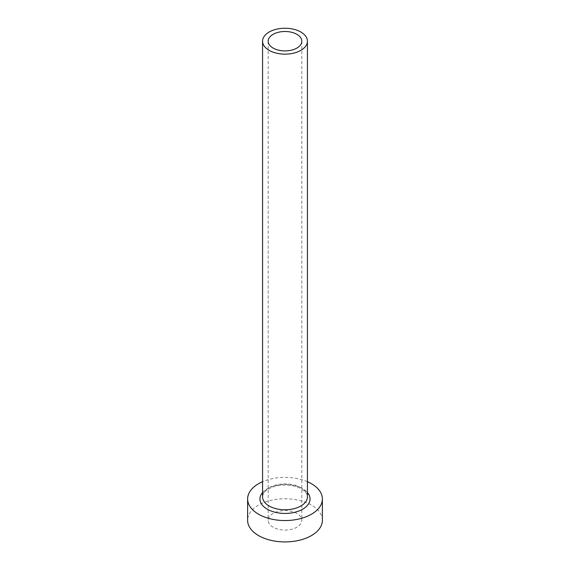 <?xml version="1.0" encoding="UTF-8"?>
<svg xmlns="http://www.w3.org/2000/svg" width="570" height="570" viewBox="0 0 570 570"><rect width="100%" height="100%" fill="white"/><g stroke="black" fill="none" stroke-linecap="round" stroke-linejoin="round"><path stroke-width="0.43" stroke-dasharray="2.85 2.14" d="M273.108 527.2A16.822 9.711 180 0 1 268.178 520.339A16.822 9.711 180 0 1 278.566 511.361A16.822 9.711 180 0 1 296.892 513.47A16.822 9.711 180 0 1 301.822 520.339A16.822 9.711 180 0 1 291.434 529.309A16.822 9.711 180 0 1 273.108 527.2M322.378 520.339A37.378 21.582 0 0 0 311.427 505.077A37.378 21.582 0 0 0 270.693 500.396A37.378 21.582 0 0 0 247.622 520.339M307.43 481.707A37.378 21.582 0 0 0 262.57 481.707M262.57 492.537A25.044 14.457 180 0 1 302.706 488.747A25.044 14.457 180 0 1 307.43 492.537M300.86 487.678A22.43 12.946 0 0 0 276.414 484.878A22.43 12.946 0 0 0 262.57 496.833C263.319 493.812 262.741 490.228 276.108 486.003C285.67 484.065 294.099 485.027 301.402 488.882C307.722 492.979 307.408 495.964 307.43 496.833A22.43 12.946 0 0 0 300.86 487.678M268.178 41.197L268.178 520.339M301.822 41.197L301.822 520.339"/><path stroke-width="0.85" d="M296.892 34.335A16.822 9.711 0 0 0 278.566 32.226A16.822 9.711 0 0 0 268.178 41.197A16.822 9.711 0 0 0 273.108 48.065A16.822 9.711 0 0 0 291.434 50.167A16.822 9.711 0 0 0 301.822 41.197A16.822 9.711 0 0 0 296.892 34.335M269.14 50.352A22.43 12.946 0 0 0 293.586 53.16A22.43 12.946 0 0 0 307.43 41.197A22.43 12.946 0 0 0 300.86 32.041A22.43 12.946 0 0 0 276.414 29.234A22.43 12.946 0 0 0 262.57 41.197A22.43 12.946 0 0 0 269.14 50.352M262.57 481.707A37.378 21.582 0 0 0 247.622 498.971A37.378 21.582 0 0 0 258.573 514.233A37.378 21.582 0 0 0 299.307 518.907A37.378 21.582 0 0 0 322.378 498.971A37.378 21.582 0 0 0 311.427 483.716A37.378 21.582 0 0 0 307.43 481.707M247.622 498.971L247.622 520.339A37.378 21.582 0 0 0 258.573 535.593A37.378 21.582 0 0 0 299.307 540.274A37.378 21.582 0 0 0 322.378 520.339L322.378 498.971M307.43 492.537A25.044 14.457 180 0 1 299.62 510.713A25.044 14.457 180 0 1 267.294 509.195A25.044 14.457 180 0 1 262.57 492.537M262.57 41.197L262.57 496.833A22.43 12.946 0 0 0 269.14 505.989A22.43 12.946 0 0 0 293.586 508.796A22.43 12.946 0 0 0 307.43 496.833L307.43 41.197"/></g></svg>
